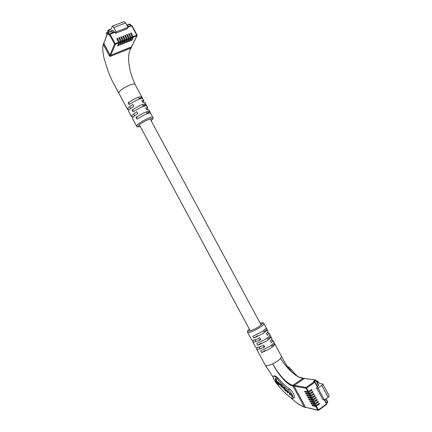 <?xml version="1.0" encoding="UTF-8"?>
<svg xmlns="http://www.w3.org/2000/svg" width="432" height="432" viewBox="0 0 432 432"><rect width="100%" height="100%" fill="white"/><g stroke="black" fill="none" stroke-linecap="round" stroke-linejoin="round"><path stroke-width="0.65" d="M117.234 39.388L117.628 38.453L116.861 38.41L116.888 38.74L118.93 42.968L115.344 44.388L110.716 55.318L131.479 46.985L136.847 35.883L133.348 37.271L131.868 40.381L131.15 40.667L132.619 37.557L131.409 38.038L129.946 41.148L129.227 41.434L130.68 38.324L129.465 38.804L128.023 41.909L127.3 42.196L128.731 39.091L127.516 39.577L126.09 42.676L125.366 42.962L126.781 39.863L125.561 40.349L124.157 43.443L123.433 43.735L124.826 40.635L123.601 41.121L122.218 44.215L121.489 44.507L122.866 41.413L121.635 41.899L120.274 44.987L119.545 45.279L120.901 42.19L119.669 42.676L118.325 45.76L117.59 46.051L118.93 42.968M117.628 38.453L119.669 42.676M119.205 38.605L119.599 37.676L118.838 37.633L118.859 37.967L120.901 42.19M119.599 37.676L121.635 41.899M121.171 37.827L121.57 36.904L120.809 36.86L120.83 37.195L122.866 41.413M121.57 36.904L123.601 41.121M123.131 37.049L123.53 36.137L122.774 36.088L122.796 36.423L124.826 40.635M123.53 36.137L125.561 40.349M125.086 36.272L125.491 35.37L124.735 35.316L124.756 35.656L126.781 39.863M125.491 35.37L127.516 39.577M127.04 35.5L127.44 34.603L126.689 34.549L126.711 34.889L128.731 39.091M127.44 34.603L129.465 38.804M128.984 34.727L129.389 33.836L128.639 33.782L128.66 34.123L130.68 38.324M129.389 33.836L131.409 38.038M130.928 33.961L131.333 33.075L130.583 33.021L130.604 33.361L132.619 37.557M131.333 33.075L133.348 37.271M124.151 21.627L125.62 22.961L127.975 27.329L127.364 28.706L115.592 33.28L115.025 32.233L110.068 34.155L115.177 43.648L118.768 42.233M110.716 55.318L109.976 55.026L114.583 44.086L109.474 34.598L109.231 35.213L108.686 34.835L107.746 33.097L103.772 43.497L109.976 55.026M103.772 43.497L107.708 32.67L107.746 33.097L108.34 32.654L109.318 34.463M133.196 36.531L136.701 35.149L136.847 35.883L137.09 35.662L131.479 46.985M111.758 30.91L111.537 30.505L110.981 31.212M108.248 31.239L106.142 33.091L106.969 34.619M111.1 29.041L107.757 30.326L108.988 30.645L111.1 29.041L112.363 26.141L113.778 27.508L116.149 31.909L115.592 33.28M114.35 32.071L113.292 30.742L107.708 32.67L112.973 30.44L113.292 30.742M109.82 33.858L114.712 31.93L115.025 32.233M107.757 30.326L108.707 32.087M108.097 32.362L112.973 30.44M127.975 27.329L116.149 31.909M128.866 26.449L128.709 26.158L127.575 26.595M113.902 31.887L110.792 33.091L110.948 33.388M128.52 26.584L128.709 26.158M125.771 42.082L126.09 42.676M127.705 41.321L128.023 41.909M129.632 40.559L129.946 41.148M131.555 39.803L131.868 40.381M123.833 42.844L124.157 43.443M121.889 43.605L122.218 44.215M119.939 44.372L120.274 44.987M117.99 45.139L118.325 45.76M136.55 126.117L132.435 118.476C132.203 117.585 133.996 115.965 137.813 113.611L136.825 111.775C133.007 114.134 131.22 115.765 131.458 116.667L133.407 116.77M131.431 116.613L128.536 111.24C128.277 110.295 130.048 108.643 133.861 106.272L132.872 104.436C129.065 106.812 127.294 108.475 127.564 109.431L129.314 109.631M136.966 119.124L144.585 114.788C147.393 113.546 149.294 112.995 150.293 113.13L149.315 111.316C148.316 111.17 146.405 111.715 143.597 112.952L135.983 117.293L136.966 119.124M133.024 111.802L140.632 107.449C143.451 106.229 145.368 105.7 146.383 105.872L145.411 104.058C144.385 103.88 142.463 104.398 139.644 105.619L132.041 109.971L133.024 111.802M129.082 104.479L136.685 100.116C139.509 98.906 141.442 98.41 142.479 98.615L141.502 96.8C140.459 96.584 138.526 97.076 135.697 98.28L128.099 102.649L129.082 104.479M127.532 109.372L118.795 93.145C118.913 91.141 122.24 88.571 128.785 85.444C132.305 84.013 134.401 83.657 135.07 84.38L135.108 84.451M120.663 52.234L110.246 56.419L109.512 56.133L103.329 44.647L103.745 43.06L109.987 55.004L110.727 55.291L131.717 46.748L130.934 48.103L120.663 52.234M146.777 109.631L147.739 107.903L145.714 107.822L146.696 109.647L148.743 109.771M143.073 102.292L143.84 100.667L141.782 100.526L142.765 102.352L144.85 102.535M141.502 96.8L140.729 98.032L141.064 98.653M140.729 98.032L139.266 98.669M129.368 102.994L128.488 103.378M145.411 104.058L144.617 105.251L144.99 105.943M144.617 105.251L143.159 105.899M133.283 110.268L132.408 110.657M149.315 111.316L148.505 112.471L148.916 113.238M148.505 112.471L147.047 113.125M137.198 117.542L136.328 117.936M310.808 390.004L311.969 390.215L311.569 389.47L307.854 391.862L305.915 388.255L294.116 386.186L305.446 407.225L317.687 410.119L315.749 406.517L312.325 405.74L311.926 405.005L315.344 405.772L314.674 404.53L311.261 403.774L310.867 403.04L314.275 403.785L313.605 402.543L310.203 401.809L309.809 401.069L313.205 401.798L312.536 400.556L309.145 399.843L308.75 399.103L312.136 399.811L311.467 398.569L308.086 397.877L307.692 397.138L311.062 397.823L310.397 396.581L307.028 395.906L306.628 395.172L309.992 395.836L309.323 394.594L305.969 393.941L305.57 393.206L308.923 393.849L308.254 392.607L304.911 391.975L304.511 391.235L307.854 391.862M311.969 390.215L308.254 392.607M311.888 391.986L313.038 392.197L312.638 391.451L308.923 393.849M313.038 392.197L309.323 394.594M312.962 393.968L314.107 394.184L313.708 393.439L309.992 395.836M314.107 394.184L310.397 396.581M314.042 395.944L315.176 396.166L314.777 395.42L311.062 397.823M315.176 396.166L311.467 398.569M315.117 397.926L316.246 398.153L315.841 397.408L312.136 399.811M316.246 398.153L312.536 400.556M316.192 399.902L317.315 400.135L316.91 399.389L313.205 401.798M317.315 400.135L313.605 402.543M317.272 401.884L318.379 402.122L317.979 401.377L314.275 403.785M318.379 402.122L314.674 404.53M318.346 403.866L319.448 404.104L319.048 403.358L315.344 405.772M319.448 404.104L315.749 406.517M329.184 395.874L328.19 397.3L324.443 400L322.947 399.697L316.553 387.828L317.45 387.196L314.793 382.25L306.607 387.995L308.545 391.603M291.411 398.315C296.195 402.835 300.451 405.707 304.187 406.928L292.901 385.97L294.116 386.186L294.278 385.414L294.116 386.186L305.446 407.225L304.187 406.928L305.753 407.479M316.094 380.376L318.751 385.214L318.519 385.517L315.662 379.987L303.053 378.281L304.295 378.464L294.278 385.414L306.077 387.455L314.264 381.721L313.605 381.618L313.853 381.11L315.344 380.068L304.603 378.389L294.278 385.414L293.063 385.204L303.053 378.281C297.362 378.313 287.339 369.301 280.622 358.582L281.572 356.465M318.179 384.156L318.033 383.886M317.515 386.57L318.519 385.517M315.02 382.028L317.682 386.894L317.45 387.196M316.764 381.526L317.687 380.878L317.65 381.947L319.685 383.432L322.823 384.059L321.791 385.409L318.022 388.076L316.553 387.828M317.687 380.878L318.654 382.682M324.443 400L318.022 388.076M325.409 401.236L324.821 399.724M317.542 386.208L315.706 383.222M309.857 399.335L309.145 399.843M310.91 401.306L310.203 401.809M311.958 403.277L311.261 403.774M313.011 405.248L312.325 405.74M308.804 397.364L308.086 397.877M307.757 395.393L307.028 395.906M306.704 393.422L305.969 393.941M305.656 391.451L304.911 391.975M274.363 380.295L275.913 382.666C281.043 389.227 286.108 394.373 291.109 398.11L292.831 398.585C294.192 397.861 290.952 391.662 288.274 389.869C284.618 387.191 280.892 383.438 277.09 378.61C275.481 376.645 274.293 375.835 273.537 376.175C272.981 376.763 273.256 378.14 274.363 380.295M247.612 332.365L251.721 339.995C252.504 340.756 255.204 340 259.81 337.738L260.798 339.574C256.187 341.831 253.487 342.576 252.693 341.804L253.546 340.2M252.725 341.863L255.614 347.225C256.43 348.041 259.146 347.323 263.763 345.071L264.746 346.907C260.129 349.153 257.413 349.866 256.586 349.034L257.272 347.522M256.619 349.094L265.351 365.31C266.123 366.206 268.591 365.715 272.749 363.841L277.301 361.265L280.622 358.582C284.018 363.798 287.793 368.28 291.946 372.044L289.548 369.241C288.662 368.269 284.267 361.978 281.621 356.557M270.4 348.446L261.711 352.647L260.728 350.822L269.411 346.61C272.322 344.66 273.807 343.208 273.866 342.241L274.844 344.05C274.79 345.028 273.305 346.491 270.4 348.446M266.452 341.118L257.774 345.341L256.792 343.516L265.469 339.287C268.385 337.354 269.887 335.923 269.973 335.005L270.945 336.814C270.869 337.743 269.374 339.179 266.452 341.118M262.51 333.79L253.843 338.035L252.86 336.209L261.522 331.96C264.449 330.043 265.966 328.644 266.074 327.764L267.046 329.573C266.949 330.464 265.437 331.868 262.51 333.79M292.901 385.97C287.858 385.344 278.57 375.365 272.749 363.841C278.683 375.17 288.095 384.718 293.063 385.204L292.901 385.97M273.537 376.175L273.645 376.099C274.72 375.532 276.167 376.164 278.003 377.989C281.912 382.757 285.779 386.408 289.597 388.946C292.356 390.685 295.493 396.943 294.165 397.651L292.831 398.585M316.445 406.269L318.384 409.876L317.687 410.119L318.017 410.384L306.121 407.403M267.133 332.824L268.963 333.045C269.125 333.499 268.596 334.26 267.376 335.335L266.393 333.509C267.619 332.44 268.153 331.684 267.991 331.236L267.959 331.177M271.188 339.957L272.857 340.27C273.035 340.756 272.516 341.539 271.307 342.63L270.324 340.805C271.539 339.719 272.057 338.942 271.885 338.467L271.847 338.402M274.844 344.05L271.377 346.324M265.226 350.347L261.711 352.647M270.945 336.814L267.467 339.066M261.301 343.057L257.774 345.341M267.046 329.573L263.563 331.808M257.375 335.772L253.843 338.035M259.065 339.53L260.798 339.574M262.985 346.815L264.746 346.907M296.93 375.856L290.882 369.225C289.634 367.713 288.581 366.898 287.723 366.779M282.577 387.256L281.362 386.446L280.503 385.069L280.465 384.291L281.032 384.669L282.776 386.791L281.675 385.047L280.103 383.794L280.13 384.712L281.205 386.548L282.89 387.963L282.577 387.256M287.366 390.722L287.005 390.366L287.323 392.612L287.712 392.996L287.55 391.354L288.16 391.743L289.397 393.498L289.975 395.248L289.818 393.606L290.504 394.065L291.595 395.593L292.145 397.408L291.946 395.95L290.855 394.151L287.366 390.722M284.472 387.823L283.403 387.099L283.424 387.979L284.807 390.139L286.432 391.414L286.416 390.533L284.472 387.823M277.565 382.331L279.623 384.377L279.493 383.524L277.436 381.478L277.565 382.331L277.97 382.055L279.499 383.573M275.287 378.194L275.859 381.818L279.234 385.187L279.104 384.302L276.755 381.969L276.329 379.226L275.287 378.194M275.821 378.724L276.264 381.542L275.859 381.818M276.264 381.542L279.115 384.377M283.349 387.488L283.759 387.207L283.813 387.563M286.211 390.814L286.486 391.03M286.033 390.172L285.185 388.789L283.77 387.596L283.802 388.341L285.428 390.49L286.065 390.917L286.27 390.01M292.07 396.868L291.794 397.057M289.894 394.648L289.586 394.859M289.807 393.223L289.861 393.579M287.626 392.402L287.323 392.612M287.545 390.987L287.593 391.327M280.454 383.897L280.508 384.264M119.507 41.936L120.739 41.45M121.478 41.159L122.704 40.673M123.439 40.387L124.67 39.901M125.404 39.609L126.625 39.128M127.359 38.837L128.579 38.356M129.308 38.065L130.523 37.584M131.252 37.298L132.467 36.817M127.748 26.914L131.339 25.488L132.035 25.763L137.068 35.116L137.09 35.662L137.068 35.116L136.701 35.149L131.663 25.785L127.921 27.238M108.686 34.835L109.355 34.366M126.797 25.142L129.568 24.035L129.886 24.332L126.97 25.461M127.732 26.887L131.339 25.488L132.035 25.763L137.003 35.084M130.653 25.753L129.886 24.332L130.259 24.311L130.928 25.65M125.62 22.961L113.778 27.508M114.712 31.93L109.75 33.853L109.474 34.598L110.068 34.155L109.75 33.853L109.436 34.166L109.231 35.213M114.583 44.086L115.344 44.388L115.177 43.648L114.583 44.086M151.097 120.636C153.679 118.157 152.334 117.995 147.064 120.15C140.027 123.266 134.714 128.234 140.227 126.446M140.243 126.473C137.911 127.138 136.685 127.035 136.577 126.166C136.895 124.529 140.308 122.11 146.804 118.913C150.26 117.391 152.275 116.888 152.852 117.401L152.879 117.455M103.777 43.475L103.329 44.647M109.987 55.004L109.512 56.133M110.727 55.291L110.246 56.419M131.49 46.964L130.934 48.103M308.95 392.348L309.62 393.59M310.019 394.335L310.689 395.582M311.089 396.328L311.758 397.57M312.158 398.315L312.827 399.557M313.232 400.302L313.902 401.544M314.302 402.289L314.971 403.537M315.371 404.282L316.04 405.524M324.621 399.87L326.722 403.682L326.57 404.422L318.465 410.297L318.017 410.384L318.465 410.297L318.384 409.876L326.5 403.996L324.335 399.978M326.041 398.849L327.748 401.922L327.521 402.235L325.793 399.028M324.659 399.843L326.722 403.682L326.57 404.422L318.492 410.227M326.387 403.056L327.521 402.235L327.596 402.662L326.554 403.369M328.19 397.3L321.791 385.409M318.751 385.214L316.105 380.3L315.344 380.068L315.873 380.597L314.42 381.613M314.356 381.602L313.853 381.11M317.682 386.894L315.025 381.953L314.264 381.721L314.793 382.25L315.025 381.953L314.582 381.64L313.605 381.618M306.077 387.455L305.915 388.255L306.607 387.995L306.077 387.455M263.822 323.498L263.855 323.552C263.979 324.346 262.467 325.777 259.303 327.834C253.066 331.506 249.156 333.002 247.585 332.316C247.606 331.085 246.71 331.468 249.323 329.038M249.34 329.071C244.836 332.732 251.953 331.112 258.406 326.932C263.093 323.692 263.682 322.445 260.167 323.195M290.012 369.819L290.882 369.225M288.274 389.869L289.597 388.946M277.09 378.61L278.003 377.989M283.721 387.774L283.424 387.979M286.394 390.415L286.097 390.62M289.802 393.217L289.397 393.498M280.422 384.512L280.13 384.712M280.46 383.929L280.049 384.21M260.021 348.91L259.038 347.08M256.084 341.599L255.101 339.773M250.295 330.853L139.315 124.751M134.509 115.83L133.526 113.999M130.572 108.513L129.584 106.688M261.122 324.977L150.185 118.94M147.35 113.681L146.367 111.856M143.413 106.369L142.425 104.539M139.477 99.052L138.488 97.227M124.184 21.616L112.363 26.141M130.972 25.634L130.259 24.311L129.568 24.035L126.781 25.115M118.768 93.107L111.748 79.979L108.394 72.085L104.074 58.347C102.676 52.202 102.416 47.509 103.286 44.264M131.128 47.952C128.855 51.284 128.137 56.662 128.99 64.076C129.665 68.931 130.772 73.057 131.058 73.948C131.468 75.492 133.304 80.633 135.086 84.407M151.114 120.668C153.052 118.849 153.63 117.758 152.852 117.401L148.711 109.712M147.739 107.903L144.812 102.476M143.84 100.667L135.07 84.38M329.2 395.906L322.823 384.059M326.57 403.402L327.596 402.662L327.748 401.922L326.074 398.822M265.351 365.31L273.289 377.449M260.145 323.163C262.786 322.574 264.022 322.704 263.855 323.552L267.991 331.236M268.963 333.045L271.885 338.467M272.857 340.27L281.615 356.54M303.307 378.2L299.646 377.298C298.102 376.785 295.537 375.035 291.946 372.044M291.395 398.304C295.985 402.359 298.372 404.789 304.447 407.165M286.065 390.917L286.432 390.658M290.093 393.417L289.818 393.606M287.825 391.165L287.55 391.354"/></g></svg>
